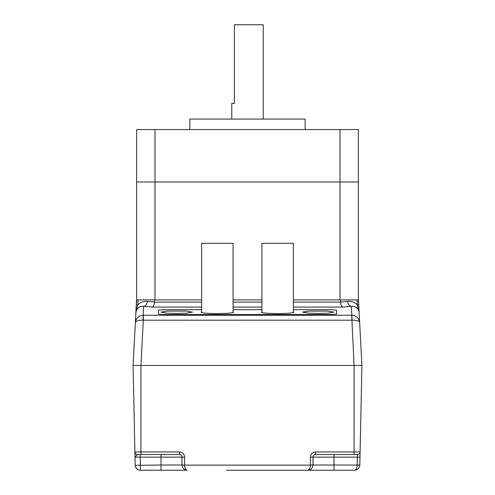 <?xml version="1.0" encoding="UTF-8"?>
<svg xmlns="http://www.w3.org/2000/svg" width="495" height="495" viewBox="0 0 495 495"><rect width="100%" height="100%" fill="white"/><g stroke="black" fill="none" stroke-linecap="round" stroke-linejoin="round"><path stroke-width="0.74" d="M189.845 129.572L189.845 119.091L305.155 119.091L305.155 129.572M154.991 129.572L136.651 129.572L136.651 181.987L154.991 181.987L154.991 129.572L358.349 129.572L358.349 181.987L340.009 181.987L340.009 129.572M358.349 302.532L358.349 181.987L136.651 181.987L136.651 302.532M201.638 312.543L201.638 243.305L233.089 243.305L233.089 312.543M201.638 307.067L152.256 307.067L143.643 306.343A5.241 3.713 94.8 0 0 147.343 301.393C143.587 301.146 140.407 302.284 137.796 304.802L135.84 312.834L136.521 299.914L138.049 299.914L137.796 304.802L136.261 304.802M143.309 315.253L143.309 320.203L142.919 320.191C138.383 320.185 135.859 320.952 135.333 322.486C136.007 318.087 138.619 315.674 143.179 315.253L351.821 315.253L351.357 306.343C355.515 306.102 358.089 307.989 359.073 312.017L357.204 304.802L356.951 299.914L358.479 299.914L361.913 365.428L133.087 365.428L135.927 312.017A5.241 0.433 9 0 0 135.921 311.992M293.362 302.117L340.579 302.117C340.838 304.945 341.562 306.591 342.744 307.067L351.357 306.343A5.241 3.713 85.2 0 1 347.657 301.393C351.413 301.146 354.593 302.284 357.204 304.802L358.739 304.802M158.4 310.155L158.4 314.102L163.641 314.542L158.4 314.102L158.4 310.155L163.641 309.715L201.638 309.715L163.641 309.715L158.4 310.155M233.089 309.715L261.911 309.715L233.089 309.715M293.362 309.715L331.359 309.715L336.6 310.155L336.6 314.102L331.359 314.542L163.641 314.542L331.359 314.542L336.6 314.102L336.6 310.155L331.359 309.715L293.362 309.715M201.638 299.914L138.049 299.914M154.471 299.914L154.421 302.117L201.638 302.117M340.579 302.117L347.657 301.393M356.951 299.914L340.529 299.914L340.579 301.987M340.529 299.914L293.362 299.914M261.911 299.914L233.089 299.914M352.081 320.191L351.821 315.253C356.381 315.674 358.993 318.087 359.667 322.486C359.141 320.952 356.617 320.185 352.081 320.191L143.309 320.203L140.933 365.428L133.087 365.428L134.9 451.96L140.933 451.96L140.933 365.428L354.067 365.428L351.691 315.253M142.919 320.191L143.643 306.343C139.485 306.102 136.911 307.989 135.927 312.017M152.256 307.067C153.438 306.591 154.162 304.945 154.421 302.117M201.638 311.856A16.248 1.355 0 0 0 201.119 312.203A16.248 1.355 0 0 0 217.361 313.558A16.248 1.355 0 0 0 233.609 312.203A16.248 1.355 0 0 0 233.089 311.856M261.911 311.856A16.248 1.355 0 0 0 261.391 312.203A16.248 1.355 0 0 0 277.639 313.558A16.248 1.355 0 0 0 293.882 312.203A16.248 1.355 0 0 0 293.362 311.856M176.746 313.44L167.31 313.18L161.024 312.128L167.31 311.077L186.176 311.077L192.468 312.128L186.176 313.18L176.746 313.44M318.254 313.44L308.824 313.18L302.532 312.128L308.824 311.077L327.69 311.077L333.976 312.128L327.69 313.18L318.254 313.44M340.009 299.914L340.009 181.987L154.991 181.987L154.991 299.914M231.778 119.091L231.778 103.368L234.395 103.368L234.395 24.75L263.222 24.75L263.222 119.091M261.911 312.543L261.911 243.305L293.362 243.305L293.362 312.543M357.204 465.121L359.828 465.121C359.444 468.221 357.699 469.934 354.587 470.25C356.14 469.934 357.019 468.221 357.204 465.121L357.371 457.145L359.995 457.201L359.828 465.121C359.444 468.221 357.699 469.934 354.587 470.25L226.537 470.25M333.976 454.528L333.976 457.145L313.013 457.145L313.013 465.009L333.976 465.009L333.976 457.145L357.371 457.145L357.483 454.528L354.067 454.528L357.483 454.528A2.624 2.624 -90 0 0 360.1 451.96L361.913 365.428L354.067 365.428L354.067 451.96L360.1 451.96L359.995 457.201M187.228 470.25L187.228 470.25C184.115 469.934 182.37 468.221 181.987 465.121L181.987 457.145L184.604 457.201L184.604 465.121C184.796 468.221 185.668 469.934 187.228 470.25L140.413 470.25A5.241 5.241 0 0 1 135.172 465.121L134.9 451.96A2.624 2.624 178.8 0 0 137.517 454.528L145.295 454.528M268.463 470.25L320.878 470.25M140.196 470.244L161.024 470.25L161.024 465.009L181.987 465.009A5.241 5.241 0 0 0 181.987 465.121A5.241 5.241 0 0 1 181.987 465.009L184.604 465.065M140.933 454.528L140.933 451.96L179.363 451.96L179.363 454.528L137.517 454.528L140.246 454.528L140.246 457.145L135.005 457.089L137.517 454.528A2.624 2.624 178.8 0 1 134.9 451.96M315.637 451.96L354.067 451.96L354.067 454.528L315.637 454.528L315.637 451.96C312.475 452.294 310.73 454.039 310.396 457.201L313.013 457.145A2.624 2.624 0 0 1 315.637 454.528C314.053 454.695 313.18 455.567 313.013 457.145M310.396 465.065L313.013 465.009A5.241 5.241 0 0 1 313.013 465.121A5.241 5.241 0 0 0 313.013 465.009L313.013 465.121C312.63 468.221 310.885 469.934 307.772 470.25L307.779 470.25C309.332 469.934 310.204 468.221 310.396 465.121L310.396 457.201M135.184 465.337L161.024 465.009L161.024 457.145L140.246 457.145L140.413 470.25M333.976 470.25L333.976 465.009L359.828 465.065M313.013 465.121L181.987 465.121M181.987 457.145C181.82 455.567 180.947 454.695 179.363 454.528A2.624 2.624 0 0 1 181.987 457.145L161.024 457.145L161.024 454.528M342.744 307.067L293.362 307.067M261.911 307.067L233.089 307.067M147.343 301.393L154.421 301.987M233.089 302.117L261.911 302.117M184.604 457.201C184.27 454.039 182.525 452.294 179.363 451.96M357.483 454.528A2.624 2.624 -90 0 0 360.1 451.96"/></g></svg>

